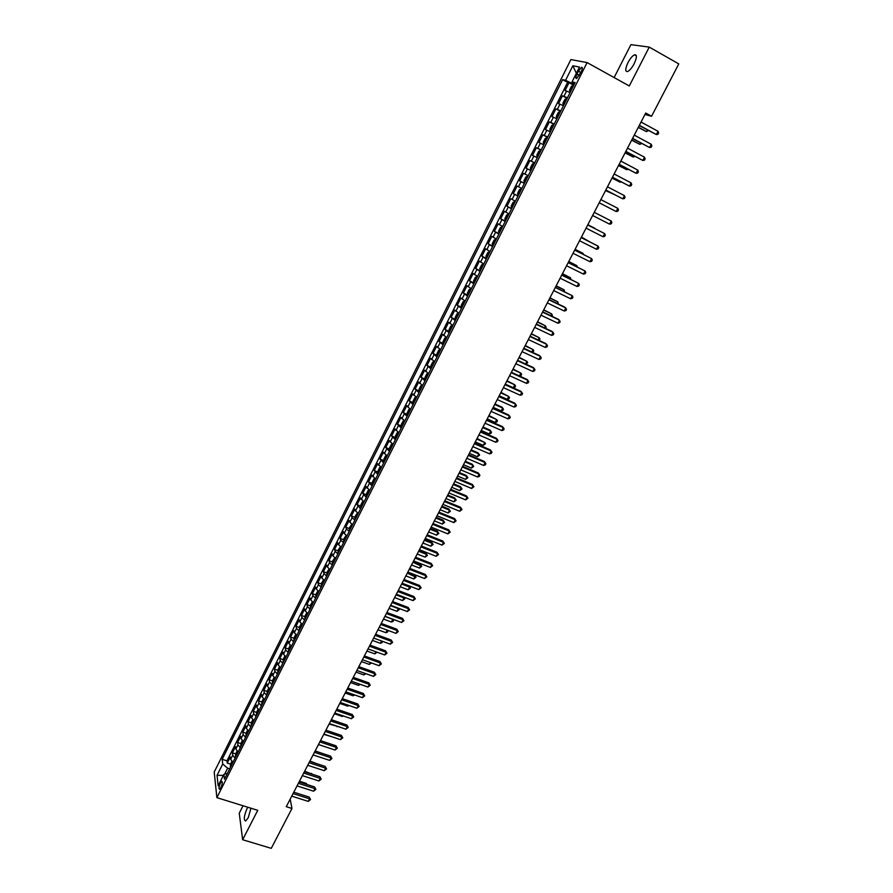 <?xml version="1.0" encoding="UTF-8"?>
<svg xmlns="http://www.w3.org/2000/svg" width="893" height="893" viewBox="0 0 893 893"><rect width="100%" height="100%" fill="white"/><g stroke="black" fill="none" stroke-linecap="round" stroke-linejoin="round"><path stroke-width="1.34" d="M247.808 807.239L246.993 808.678C243.945 816.057 243.51 820.165 245.664 820.991L248.243 817.731L250.966 808.221M634.175 63.716C636.999 57.487 637.122 54.518 634.521 54.797C632.389 55.846 630.201 58.469 627.958 62.655C625.145 68.85 625.033 71.808 627.623 71.552C629.732 70.514 631.92 67.901 634.175 63.716M220.895 787.526C222.457 783.73 222.725 781.665 221.698 781.308L220.404 783.027C218.841 786.811 218.573 788.876 219.6 789.245L220.895 787.526M243.041 805.765L239.246 813.21L242.65 839.733L271.26 848.35L291.978 808.466L290.18 799.146M570.884 59.574L214.22 772.01L216.876 797.65L587.103 62.577L570.884 59.574M587.103 62.577L629.297 85.974L649.244 47.095L630.904 44.65L614.127 77.568M570.125 92.492L565.057 90.573L569.02 82.703L573.752 85.282M567.468 97.761L562.434 95.819L567.155 98.375M562.434 95.819L558.493 103.666L563.494 105.653M556.897 118.758L551.952 116.693L555.87 108.879L560.592 111.413M550.334 131.796L545.433 129.652L549.34 121.883L554.062 124.395M543.804 144.778L538.948 142.567L542.832 134.832L547.554 137.321M537.296 157.704L532.496 155.415L536.358 147.713L541.08 150.18M530.822 170.574L526.066 168.208L529.917 160.539L534.639 162.984M524.37 183.389L519.67 180.955L523.499 173.32L528.221 175.731M519.67 180.955L524.381 183.355M521.802 188.49L517.114 186.034L513.296 193.636L518.018 196.013M515.395 201.226L510.763 198.692L506.956 206.261L511.667 208.616M509.01 213.896L504.433 211.295L500.649 218.83L505.36 221.163M502.67 226.509L498.127 223.842L494.354 231.343L499.064 233.665M496.341 239.067L491.853 236.332L488.103 243.8L492.802 246.1M490.045 251.58L485.602 248.767L481.874 256.202L486.573 258.479M483.783 264.027L479.385 261.147L475.668 268.547L480.367 270.813M477.543 276.428L473.19 273.481L469.495 280.849L474.194 283.081L473.58 280.849L475.433 277.154L477.297 276.897M471.325 288.763L467.028 285.749L463.344 293.094L467.686 295.136M465.141 301.053L460.888 297.972L457.216 305.283L461.29 307.181M458.991 313.287L454.783 310.139L451.121 317.417L455.14 319.27M452.863 325.465L448.688 322.25L445.049 329.495L449.045 331.325M446.757 337.587L442.638 334.317L439.01 341.528L442.973 343.325M440.673 349.665L436.599 346.328L432.993 353.505L436.923 355.28M434.623 361.687L430.593 358.283L426.999 365.438L430.906 367.179M428.607 373.654L424.61 370.193L421.038 377.315L424.912 379.034M422.601 385.575L418.661 382.048L415.1 389.136L418.951 390.833M416.629 397.441L412.733 393.858L409.184 400.912L413.001 402.576M410.557 409.519L406.828 405.612L403.29 412.644L407.096 414.274M404.763 421.016L400.946 417.31L397.43 424.309L401.203 425.928M398.87 432.737L395.086 428.975L391.592 435.94L395.342 437.525M392.998 444.401L389.259 440.573L385.776 447.516L389.504 449.079M387.149 456.01L383.454 452.137L379.983 459.047L383.7 460.587M381.322 467.586L377.672 463.634L374.223 470.522L377.906 472.04M375.529 479.094L371.923 475.098L368.474 481.952L372.147 483.448M369.758 490.57L366.186 486.506L362.759 493.327L366.409 494.811M364.009 501.989L360.482 497.87L357.066 504.668L360.694 506.119M358.283 513.352L355.526 510.93L354.8 509.189L351.396 515.953L355.012 517.382M352.59 524.682L349.844 522.226L349.141 520.452L345.758 527.194L349.342 528.6M346.908 535.956L344.196 533.478L343.504 531.67L340.133 538.39L343.705 539.774M341.26 547.186L338.559 544.685L337.889 542.844L334.529 549.53L338.09 550.903M335.634 558.359L332.955 555.848L332.296 553.973L328.959 560.625L332.497 561.987M329.975 569.466L327.363 566.955L326.738 565.057L323.411 571.687L326.927 573.016M324.449 580.584L321.804 578.028L321.19 576.097L317.875 582.694L321.38 584.011M318.89 591.624L316.267 589.045L315.675 587.081L312.371 593.655L315.854 594.95M313.354 602.63L310.753 600.018L310.172 598.031L306.891 604.572L310.351 605.856M307.839 613.58L305.25 610.957L304.703 608.926L301.421 615.444L304.881 616.706M302.359 624.486L299.78 621.841L299.244 619.775L295.985 626.272L299.423 627.511M296.889 635.347L294.333 632.679L293.819 630.592L290.571 637.055L293.998 638.283M291.442 646.164L288.908 643.473L288.406 641.353L285.18 647.793L288.584 649.01M286.017 656.935L283.505 654.223L283.025 652.08L279.799 658.487L283.193 659.681M280.625 667.663L278.125 664.939L277.656 662.762L274.452 669.147L277.835 670.319M275.245 678.345L272.767 675.599L272.32 673.389L269.128 679.752L272.488 680.913M269.887 688.983L267.431 686.226L266.996 683.982L263.815 690.322L267.174 691.461M264.551 699.576L262.107 696.797L261.705 694.531L258.535 700.838L261.872 701.976M259.238 710.136L256.816 707.334L256.425 705.035L253.266 711.319L256.592 712.435M253.958 720.64L251.547 717.827L251.167 715.505L248.02 721.756L251.335 722.861M248.678 731.11L246.289 728.275L245.932 725.92L242.796 732.16L246.1 733.242M243.432 741.536L241.054 738.678L240.719 736.301L237.605 742.507L240.887 743.59M238.208 751.928L235.852 749.048L235.529 746.648L232.414 752.821L235.696 753.882M644.969 114.494L651.577 116.246L645.717 113.031L286.273 806.68L291.978 808.466M578.452 71.172L576.956 74.141C575.561 77.256 575.46 78.729 576.677 78.539L581.209 71.741C582.604 68.627 582.705 67.154 581.488 67.343L578.452 71.172L580.83 72.478M227.436 773.327L223.909 774.365L224.467 779.221L575.103 82.591L572.056 81.866L574.556 83.674M223.909 774.365L218.16 785.784L217.044 775.303L222.714 764.006L222.167 759.318L562.635 79.644L565.559 80.337L572.871 65.758L579.49 67.075L572.056 81.866M569.02 82.703L567.613 82.357L226.989 760.858L227.257 763.102L230.528 764.14M233.006 762.265L230.662 759.374L230.349 756.94L227.257 763.102M235.082 758.135L232.738 755.244L232.414 752.821M240.295 747.776L237.929 744.907L237.605 742.507M245.53 737.372L243.153 734.526L242.796 732.16M250.788 726.935L248.388 724.1L248.02 721.756M256.068 716.443L253.645 713.63L253.266 711.319M261.37 705.916L258.925 703.126L258.535 700.838M266.683 695.346L264.239 692.577L263.815 690.322M272.03 684.73L269.563 681.973L269.128 679.752M277.388 674.07L274.91 671.335L274.452 669.147M282.78 663.376L280.279 660.653L279.799 658.487M288.182 652.627L285.66 649.937L285.18 647.793M293.618 641.833L291.073 639.165L290.571 637.055M299.077 631.005L296.509 628.348L295.985 626.272M304.546 620.122L301.968 617.487L301.421 615.444M310.05 609.205L307.449 606.581L306.891 604.572M315.564 598.232L312.952 595.642L312.371 593.655M321.112 587.214L318.477 584.647L317.875 582.694M326.682 576.152L324.025 573.607L323.411 571.687M332.263 565.046L329.595 562.523L328.959 560.625M337.878 553.894L335.188 551.383L334.529 549.53M343.515 542.698L340.813 540.209L340.133 538.39M349.185 531.447L346.451 528.98L345.758 527.194M354.867 520.15L352.121 517.717L351.396 515.953M360.571 508.809L357.066 504.668M366.309 497.423L362.759 493.327M372.068 485.982L368.474 481.952M377.851 474.496L374.223 470.522M383.655 462.965L379.983 459.047M389.482 451.378L385.776 447.516M395.342 439.736L391.592 435.94M401.225 428.06L397.43 424.309M407.13 416.317L403.29 412.644M413.057 404.54L409.184 400.912M419.018 392.697L415.1 389.136M425.001 380.809L421.038 377.315M431.006 368.876L426.999 365.438M437.045 356.887L432.993 353.505M443.107 344.843L439.01 341.528M449.19 332.743L445.049 329.495M455.307 320.598L451.121 317.417M461.447 308.398L457.216 305.283M467.619 296.141L463.344 293.094M473.815 283.84L469.495 280.849M480.032 271.472L475.668 268.547M486.283 259.059L481.874 256.202M492.568 246.58L488.103 243.8M498.863 234.055L494.354 231.343M505.204 221.475L500.649 218.83M511.566 208.828L506.956 206.261M517.951 196.136L513.296 193.636M523.499 173.32L528.232 175.709M529.917 160.539L534.706 162.861M536.358 147.713L541.191 149.957M542.832 134.832L547.722 136.997M549.34 121.883L554.274 123.982M555.87 108.879L560.86 110.899M572.58 82.245L572.033 83.35L565.559 80.337M574.143 84.5L572.033 83.35M649.244 47.095L678.78 63.905L651.577 116.246M242.65 839.733L257.742 810.319L216.876 797.65M229.702 768.828L227.659 768.181L224.656 774.142M567.613 82.357L562.635 79.644M226.989 760.858L222.167 759.318M222.714 764.006L227.659 768.181M576.353 73.304L572.871 65.758M217.044 775.303L223.395 775.37M639.232 125.556L656.344 134.564L639.355 125.31M658.041 131.304L658.654 132.99L657.974 134.285L656.344 134.564L658.041 131.304L641.051 122.04M573.708 85.371L571.475 86.23L569.5 90.171L570.381 91.968M569.678 91.711L570.337 92.068M638.249 127.453L646.432 131.606L647.302 129.943M572.446 87.882L571.643 89.467M638.372 127.219L646.432 131.606L648.441 130.568M632.478 138.571L649.568 147.535L632.59 138.37M651.265 144.298L651.879 145.961L651.198 147.245L649.568 147.535L651.265 144.298L634.276 135.111M625.77 151.542L642.826 160.45L625.859 151.363M644.512 157.224L645.137 158.865L644.467 160.148L642.826 160.45L644.512 157.224L627.533 148.126M619.083 164.446L636.117 173.309L619.15 164.312M637.792 170.094L638.428 171.713L637.758 172.996L636.117 173.309L637.792 170.094L620.825 161.075M612.419 177.294L629.442 186.101L612.475 177.194M631.105 182.909L631.742 184.505L631.083 185.789L629.442 186.101L631.105 182.909L614.138 173.979M567.077 98.543L564.878 99.357L562.903 103.287L563.773 105.106M566.329 98.308L563.07 104.805L563.729 105.195M631.641 140.19L639.812 144.342L640.549 142.925M565.816 101.043L565.023 102.617M631.753 139.989L639.812 144.342L641.687 143.55M560.469 111.658L558.304 112.429L556.328 116.347L557.187 118.2M556.495 117.909L557.154 118.267M625.078 152.87L633.215 157.023L633.829 155.851M559.219 114.148L558.438 115.71M625.156 152.714L633.215 157.023L634.968 156.465M553.906 124.719L551.751 125.444L549.798 129.34L550.624 131.215M549.943 130.925L550.601 131.271M618.525 165.506L626.652 169.637L627.143 168.721M552.421 127.085L551.874 128.748M618.592 165.372L626.652 169.637L628.27 169.346M547.364 137.712L545.232 138.404L543.29 142.277L544.105 144.186M543.424 143.885L544.083 144.231M612.018 178.075L620.122 182.205L620.479 181.525M545.891 140.067L545.344 141.73M612.062 177.975L620.122 182.205L621.338 181.971M605.789 190.086L622.789 198.849L605.822 190.019M624.453 195.667L625.089 197.241L624.43 198.514L622.789 198.849L624.453 195.667L607.486 186.816M536.939 156.777L537.608 157.101L536.805 155.159L538.747 151.297L540.845 150.649M605.532 190.589L613.848 194.272M540.176 150.337L536.927 156.744M539.383 152.993L538.836 154.645M605.566 190.533L614.406 194.562M599.192 202.811L616.17 211.529L599.214 202.778M617.822 208.359L618.469 209.922L617.811 211.183L616.17 211.529L617.822 208.359L600.866 199.597M530.475 169.625L531.134 169.949L530.353 167.973L532.295 164.133L533.668 163.229L530.475 169.581M533.668 163.229L534.371 163.531M532.909 165.852L532.362 167.516M594.269 212.322L611.225 221.006L609.573 224.154L592.628 215.492M611.225 221.006L611.884 222.547L611.225 223.808L609.573 224.154M527.908 176.356L525.865 176.914L523.934 180.743L524.693 182.741M525.687 180.196L526.457 178.667M603.009 236.734L604.661 236.366L605.32 235.116L604.65 233.598L587.717 224.958L604.65 233.598L603.009 236.734L586.065 228.15M520.842 188.769L521.49 189.115L519.458 189.64L517.549 193.446L518.286 195.478M594.794 228.273L587.84 224.735L594.794 228.273M519.279 192.944L520.273 191.537M581.176 237.605L598.109 246.122L596.479 249.247L579.546 240.742M581.198 237.538L598.109 246.122L598.779 247.618L598.131 248.868L596.479 249.247M574.668 250.152L591.601 258.602L589.972 261.716L573.038 253.288M574.712 250.062L591.601 258.602L592.282 260.075L591.635 261.325L589.972 261.716M568.182 262.654L585.116 271.026L583.497 274.118L566.575 265.768M568.249 262.531L585.116 271.026L585.808 272.477L585.161 273.716L583.497 274.118M561.742 275.1L578.664 283.382L577.045 286.474L560.134 278.203M561.82 274.944L578.664 283.382L579.356 284.822L578.709 286.061L577.045 286.474M555.312 287.49L572.234 295.695L570.627 298.764L553.716 290.582M555.424 287.3L572.234 295.695L572.938 297.123L572.29 298.351L570.627 298.764M548.927 299.825L565.838 307.962L564.242 311.01L547.331 302.906M549.039 299.601L564.822 307.192L566.542 309.358L565.905 310.585L564.242 311.01M542.564 312.103L559.464 320.163L557.879 323.199L540.979 315.173M542.698 311.847L558.471 319.37L560.179 321.547L559.543 322.764L557.879 323.199M536.224 324.338L553.124 332.308L551.539 335.344L534.65 327.385M536.38 324.047L552.142 331.493L553.839 333.681L553.213 334.886L551.539 335.344M529.917 336.505L546.806 344.408L545.232 347.422L528.343 339.541M530.085 336.181L545.846 343.559L547.532 345.758L546.907 346.964L545.232 347.422M523.633 348.627L540.522 356.452L538.948 359.455L522.07 351.652M523.823 348.27L539.573 355.581L541.258 357.78L540.633 358.986L538.948 359.455M517.382 360.694L534.26 368.452L532.697 371.443L515.819 363.708M517.583 360.314L533.333 367.548L534.996 369.758L534.371 370.952L532.697 371.443M511.153 372.716L528.031 380.396L526.468 383.365L509.602 375.707M511.376 372.292L527.116 379.469L528.779 381.679L528.154 382.874L526.468 383.365M511.265 207.756L514.413 201.494L515.094 201.829L513.084 202.309L511.176 206.104L511.901 208.158M589.246 241.59L581.455 237.047M512.895 205.636L513.877 204.229M589.793 241.858L581.421 237.114M508.742 214.443L506.744 214.923L504.846 218.696L505.55 220.783M508.084 214.108L508.72 214.476M582.749 254.07L583.096 253.411L575.103 249.314M506.532 218.26L507.124 216.72M583.598 254.494L583.096 253.411L575.059 249.404M502.413 227.023L500.426 227.481L498.54 231.242L499.22 233.352M501.754 226.699L502.379 227.068M576.298 266.505L576.755 265.612L568.774 261.515M500.203 230.84L501.185 229.456M577.436 267.052L576.755 265.612L568.707 261.638M496.106 239.547L494.142 239.983L492.255 243.722L492.925 245.865M495.448 239.224L496.073 239.614M569.857 278.873L570.437 277.768L562.478 273.671M494.476 241.824L494.119 243.488M570.995 279.431L570.437 277.768L562.4 273.827M489.822 252.016L487.879 252.429L486.004 256.157L486.652 258.323M489.174 251.703L489.788 252.094M563.45 291.196L564.142 289.868L556.205 285.771M487.634 255.822L488.594 254.46M564.588 291.743L564.142 289.868L556.105 285.961M483.582 264.44L481.64 264.819L479.775 268.525L480.412 270.724M482.923 264.116L483.526 264.529M557.076 303.464L557.879 301.912L549.965 297.827M481.383 268.235L481.941 266.706M558.214 304.011L557.879 301.912L549.854 298.039M477.353 276.797L476.672 276.506L473.603 282.601M550.724 315.675L551.64 313.901L543.748 309.826M475.723 279.062L475.377 280.726M551.863 316.211L552.354 315.274L551.64 313.901L543.614 310.072M471.158 289.109L469.26 289.444L467.407 293.116L468.01 295.36M470.511 288.796L471.102 289.22M544.395 327.831L545.433 325.845L537.553 321.77M469.528 291.375L469.182 293.027M545.534 328.367L546.148 327.195L545.433 325.845L537.407 322.049M464.996 301.354L463.11 301.667L461.268 305.328L461.848 307.605M464.338 301.053L464.929 301.488M538.099 339.943L539.249 337.733L531.391 333.669M461.268 307.114L464.304 301.064M463.355 303.62L463.02 305.283M538.992 340.356L539.975 339.072L539.249 337.733L531.223 333.982M458.857 313.555L456.982 313.845L455.151 317.495L455.72 319.783M458.198 313.253L458.779 313.7M531.837 351.998L533.088 349.576L525.251 345.513M456.669 317.328L457.216 315.821M532.451 352.277L533.824 350.893L533.088 349.576L525.073 345.859M452.74 325.711L450.887 325.967L449.056 329.595L449.614 331.917M452.081 325.409L452.662 325.856M525.597 363.998L526.959 361.375L519.134 357.312M451.501 328.166L450.764 329.617M525.955 364.165L527.696 362.67L526.959 361.375L518.945 357.68M446.645 337.8L444.814 338.045L442.995 341.651L443.531 344.006M445.998 337.498L446.567 337.967M519.38 375.942L520.853 373.107L513.051 369.055M445.406 340.266L444.681 341.706M519.492 375.998L520.987 375.562L521.601 374.39L520.853 373.107L512.85 369.456M504.958 384.671L521.825 392.284L520.273 395.242L503.406 387.662M505.192 384.236L520.92 391.335L522.572 393.556L521.958 394.739L520.273 395.242M498.785 396.592L515.641 404.116L514.1 407.074L497.245 399.562M499.031 396.112L514.759 403.145L516.4 405.377L515.786 406.561L514.1 407.074M492.635 408.447L509.49 415.915L507.95 418.85L491.105 411.405M492.903 407.945L508.619 414.91L510.249 417.154L509.635 418.326L507.95 418.85M486.518 420.257L503.362 427.647L501.833 430.571L484.988 423.204M486.797 419.721L502.513 426.62L504.132 428.863L503.518 430.035L501.833 430.571M440.584 349.844L438.764 350.056L436.956 353.661L437.47 356.028M436.923 355.503L439.903 349.565L440.495 350.023M505.248 384.102L513.263 387.718L514.781 384.805L506.99 380.753M439.345 352.311L438.619 353.751M513.263 387.718L514.915 387.227L515.529 386.066L514.781 384.805L506.766 381.177M434.556 361.832L432.748 362.033L430.939 365.605L431.442 368.005M430.895 367.469L433.875 361.553L434.456 362.022M499.209 395.766L507.213 399.35L508.72 396.447L500.951 392.395M433.317 364.299L432.592 365.728M507.213 399.35L508.876 398.847L509.479 397.686L508.72 396.447L500.716 392.853M428.54 373.765L426.754 373.944L424.956 377.505L425.448 379.927M493.193 407.375L501.196 410.925L502.692 408.034L501.866 407.074L494.945 403.993M427.3 376.243L426.586 377.672M501.196 410.925L502.859 410.412L503.451 409.262L502.692 408.034L494.7 404.484M422.568 385.653L420.782 385.809L418.996 389.359L419.464 391.804M418.929 391.246L421.887 385.385L422.456 385.876M487.198 418.94L495.191 422.456L496.698 419.576L488.962 415.546M421.317 388.131L420.603 389.549M495.191 422.456L496.865 421.942L497.457 420.793L496.698 419.576L488.694 416.06M480.423 432.011L497.256 439.334L495.738 442.247L478.905 434.947M480.713 431.453L496.43 438.284L498.037 440.539L497.434 441.7L495.738 442.247M416.607 397.497L414.843 397.619L413.068 401.158L413.515 403.625M481.227 430.459L489.23 433.942L490.715 431.073L489.911 430.058L483.001 427.044M415.357 399.964L414.642 401.381M489.23 433.942L490.893 433.406L491.485 432.268L490.715 431.073L482.722 427.591M474.362 443.721L491.183 450.976L489.665 453.878L472.844 446.645M474.663 443.129L490.369 449.905L491.965 452.159L491.362 453.32L489.665 453.878M407.074 414.821L409.999 409.005L408.927 409.385L407.152 412.901L407.588 415.401M475.288 441.923L483.28 445.373L484.765 442.526L477.063 438.496M409.429 411.751L408.715 413.169M483.28 445.373L485.546 443.698L484.765 442.526L476.773 439.066M468.323 455.385L485.133 462.563L483.626 465.454L466.816 458.288M468.635 454.76L484.341 461.469L485.926 463.735L485.323 464.885L483.626 465.454M404.696 420.983L403.033 421.094L401.27 424.599L401.694 427.122M469.372 453.343L477.353 456.758L478.838 453.923L478.068 452.863L471.158 449.905M403.524 423.494L402.81 424.889M477.353 456.758L479.619 455.084L478.838 453.923L470.845 450.496M462.306 466.994L479.117 474.105L477.61 476.974L460.799 469.885M462.641 466.336L478.324 472.977L479.909 475.255L479.307 476.404L477.61 476.974M398.579 432.569L397.162 432.759L395.409 436.253L395.822 438.787M395.309 438.195L398.211 432.424L398.758 432.96M463.478 464.717L471.459 468.099L472.933 465.275L472.174 464.193L465.275 461.257M397.642 435.181L396.939 436.577M471.459 468.099L473.725 466.414L472.933 465.275L464.952 461.882M456.312 478.548L473.111 485.591L471.616 488.46L454.816 481.427M456.669 477.867L472.341 484.441L473.915 486.73L471.616 488.46M472.341 484.441L473.915 486.73M392.529 444.122L391.324 444.368L389.582 447.851L389.973 450.407M389.46 449.804L392.351 444.067L392.887 444.602M457.607 476.047L465.588 479.396L467.05 476.572L466.313 475.467L459.415 472.564M391.781 446.813L391.078 448.208M466.313 475.467L467.854 477.699L467.05 476.572L459.08 473.223M467.854 477.699L465.588 479.396M450.351 490.056L467.139 497.033L465.655 499.879L448.855 492.925M450.708 489.353L466.392 495.861L467.954 498.149L465.655 499.879M466.392 495.861L467.954 498.149M387.06 456.2L385.508 455.932L383.767 459.393L384.146 461.982M451.769 487.321L459.739 490.637L461.201 487.835L460.475 486.707L453.577 483.827M385.943 458.399L385.251 459.783M460.475 486.707L462.005 488.94L461.201 487.835L453.22 484.508M462.005 488.94L459.739 490.637M444.413 501.52L461.201 508.43L459.716 511.265L442.928 504.378M444.792 500.783L460.453 507.235L462.005 509.523L459.716 511.265M460.453 507.235L462.005 509.523M377.851 472.888L380.708 467.206L379.715 467.452L377.985 470.901L378.342 473.502M445.942 498.551L453.923 501.844L455.374 499.042L454.66 497.892L447.761 495.046M380.139 469.941L379.447 471.325M454.66 497.892L456.178 500.136L455.374 499.042L447.404 495.749M456.178 500.136L453.923 501.844M438.496 512.928L455.274 519.771L453.8 522.595L437.023 515.774M438.887 512.169L454.548 518.554L456.089 520.853L453.8 522.595M454.548 518.554L456.089 520.853M372.08 484.352L374.915 478.715L373.944 478.916L372.225 482.343L372.571 484.977M440.149 509.736L448.119 512.995L449.57 510.204L448.866 509.032L441.979 506.208M374.357 481.427L373.665 482.8M448.866 509.032L450.373 511.287L449.57 510.204L441.6 506.945M450.373 511.287L448.119 512.995M432.603 524.291L449.38 531.067L447.906 533.88L431.14 527.127M433.016 523.51L448.666 529.828L450.206 532.139L447.906 533.88M448.666 529.828L450.206 532.139M369.088 490.145L368.206 490.335L366.487 493.751L366.822 496.408M434.378 520.876L442.348 524.102L443.788 521.322L443.095 520.128L436.208 517.337M368.597 492.869L367.905 494.242M443.095 520.128L444.602 522.394L443.788 521.322L435.817 518.096M444.602 522.394L442.348 524.102M426.742 535.61L443.508 542.319L442.046 545.121L425.28 538.434M427.167 534.795L442.805 541.058L444.334 543.368L442.046 545.121M442.805 541.058L444.334 543.368M363.317 501.542L362.48 501.71L360.772 505.103L361.096 507.782M428.629 531.971L436.588 535.164L438.028 532.395L437.358 531.179L430.471 528.41M362.859 504.266L362.178 505.628M437.358 531.179L438.854 533.445L438.028 532.395L430.069 529.203M438.854 533.445L436.588 535.164M420.904 546.884L437.659 553.526L436.197 556.317L419.442 549.697M421.34 546.036L436.978 552.242L438.496 554.553L436.197 556.317M436.978 552.242L438.496 554.553M357.557 512.895L355.09 516.411L355.392 519.112M422.902 543.011L430.861 546.17L432.29 543.424L431.632 542.185L424.755 539.45M357.155 515.607L356.474 516.969M431.632 542.185L433.116 544.462L432.29 543.424L424.331 540.254M433.116 544.462L430.861 546.17M415.089 558.103L431.832 564.677L430.381 567.457L413.638 560.904M415.535 557.232L431.163 563.371L432.67 565.693L430.381 567.457M431.163 563.371L432.67 565.693M351.831 524.191L349.42 527.674L349.71 530.397M417.21 554.017L425.157 557.143L426.586 554.408L425.939 553.147L419.063 550.434M351.474 526.903L350.793 528.254M425.939 553.147L427.412 555.424L426.586 554.408L418.627 551.271M427.412 555.424L425.157 557.143M409.295 569.276L426.039 575.784L424.588 578.552L407.855 572.067M409.764 568.383L425.381 574.456L426.876 576.789L424.588 578.552M425.381 574.456L426.876 576.789M346.127 535.443L343.783 538.892L344.051 541.627M411.528 564.968L419.476 568.071L420.893 565.347L420.268 564.063L413.392 561.373M345.803 538.155L345.133 539.495M420.268 564.063L421.73 566.341L412.946 562.233M421.73 566.341L419.476 568.071M403.536 580.405L420.257 586.846L418.817 589.603L402.096 583.185M404.004 579.479L419.621 585.507L421.116 587.84L418.817 589.603M419.621 585.507L421.116 587.84M340.445 546.639L338.168 550.055L338.425 552.823M405.88 575.885L413.816 578.954L415.234 576.231L414.62 574.936L407.744 572.268M340.166 549.351L339.496 550.691M414.62 574.936L416.071 577.224L407.286 573.161M416.071 577.224L413.816 578.954M397.787 591.49L414.508 597.864L413.079 600.609L396.358 594.247M398.278 590.541L413.883 596.502L415.368 598.846L413.079 600.609M413.883 596.502L415.368 598.846M334.786 557.801L332.576 561.172L332.821 563.963M334.551 560.514L333.882 561.842M400.243 586.746L408.19 589.793L409.597 587.081L401.649 584.033M410.445 588.052L409.027 585.841L410.445 588.052L408.19 589.793M392.072 602.518L408.782 608.836L407.353 611.571L390.643 605.275M392.574 601.547L408.168 607.452L409.641 609.796L407.353 611.571M408.168 607.452L409.641 609.796M329.137 568.897L326.994 572.246L327.229 575.059M328.959 571.62L328.289 572.949M394.639 597.573L402.576 600.576L403.971 597.886L396.034 594.872M403.736 597.06L404.83 598.846L402.576 600.576M404.83 598.846L403.591 597.004M386.379 613.513L403.078 619.764L401.66 622.488L384.95 616.248M386.892 612.509L402.486 618.358L403.949 620.713L401.66 622.488M402.486 618.358L403.949 620.713M323.523 579.959L321.458 583.274L321.67 586.098M323.389 582.683L322.73 584.011M389.047 608.345L396.983 611.325L398.378 608.646L390.442 605.655M398.445 608.211L399.238 609.584L396.983 611.325M399.238 609.584L398.155 608.111M380.708 624.453L397.396 630.648L395.979 633.36L379.291 627.187M381.233 623.437L396.816 629.219L398.267 631.574L395.979 633.36M396.816 629.219L398.267 631.574M317.93 590.965L315.932 594.258L316.133 597.104M317.852 593.7L317.182 595.017M383.488 619.083L391.424 622.03L392.808 619.362L384.883 616.404M393.166 619.318L393.121 621.361L391.424 622.03M393.668 620.289L392.719 619.15M375.06 635.358L391.748 641.487L390.33 644.188L373.642 638.071M375.596 634.309L391.179 640.035L392.619 642.402L390.33 644.188M391.179 640.035L392.619 642.402M312.349 601.927L310.429 605.197L310.619 608.066M312.327 604.673L311.668 605.99M377.951 629.766L385.876 632.69L387.216 630.123M387.897 630.369L387.573 632.01L385.876 632.69M387.406 630.19L388.131 630.949M369.434 646.208L386.111 652.281L384.704 654.971L368.028 648.921M369.992 645.137L385.553 650.807L386.993 653.174L384.704 654.971M385.553 650.807L386.993 653.174M306.79 612.832L304.948 616.092L305.127 618.972M306.824 615.601L306.165 616.907M372.437 640.415L380.351 643.317L381.568 640.973M382.517 641.319L382.048 642.625L380.351 643.317M363.831 657.014L380.496 663.019L379.101 665.709L362.435 659.715M364.4 655.92L379.96 661.534L381.389 663.912L379.101 665.709M379.96 661.534L381.389 663.912M301.254 623.694L299.49 626.942L299.657 629.844M301.354 626.484L300.695 627.779M366.934 651.019L374.859 653.888L375.942 651.79M377.069 652.203L374.859 653.888M358.249 667.785L374.915 673.724L373.52 676.403L356.865 670.464M358.83 666.658L374.379 672.217L375.808 674.595L373.52 676.403M374.379 672.217L375.808 674.595M295.739 634.51L294.054 637.736L294.21 640.672M295.896 637.312L295.237 638.618M361.464 661.579L369.378 664.425L370.349 662.561M371.466 662.963L369.378 664.425M352.702 678.501L369.345 684.384L367.961 687.052L351.306 681.18M353.293 677.352L368.831 682.855L370.249 685.244L367.961 687.052M368.831 682.855L370.249 685.244M290.258 645.282L288.64 648.497L288.785 651.443M290.459 648.106L289.812 649.401M356.017 672.105L363.92 674.918L364.768 673.289M365.896 673.679L363.92 674.918M347.165 689.184L363.808 695.011L362.424 697.656L345.781 691.841M347.768 688.012L363.306 693.448L364.712 695.848L362.424 697.656M363.306 693.448L364.712 695.848M284.845 656.054L283.26 659.213L283.382 662.182M285.057 658.855L284.409 660.139M350.581 682.576L358.484 685.366L359.22 683.96M360.337 684.362L358.484 685.366M341.651 699.811L358.283 705.582L356.91 708.216L340.278 702.467M342.276 698.616L357.792 704.008L359.198 706.408L356.91 708.216M357.792 704.008L359.198 706.408M279.453 666.781L277.89 669.884L278.002 672.864M279.665 669.56L279.018 670.844M345.178 693.013L353.081 695.77L353.684 694.598M354.811 694.988L353.081 695.77M336.17 710.404L352.791 716.108L351.418 718.731L334.797 713.049M336.795 709.187L352.311 714.512L353.706 716.923L351.418 718.731M352.311 714.512L353.706 716.923M274.073 677.463L272.544 680.511L272.644 683.513M274.296 680.22L273.66 681.493M339.786 703.405L347.69 706.14L348.181 705.191M349.107 705.515L347.69 706.14M330.7 720.952L347.31 726.601L345.948 729.213L329.338 723.576M331.348 719.702L346.852 724.982L348.237 727.393L345.948 729.213M346.852 724.982L348.237 727.393M268.726 688.101L267.219 691.093L267.308 694.118M268.96 690.836L268.313 692.108M334.429 713.764L342.32 716.465L342.689 715.751M343.403 715.985L342.32 716.465M325.264 731.456L341.863 737.049L340.501 739.65L323.902 734.068M325.912 730.184L341.416 735.408L342.789 737.83L340.501 739.65M341.416 735.408L342.789 737.83M263.402 698.694L261.917 701.641L261.984 704.677M263.636 701.407L263 702.679M329.082 724.078L337.23 726.255M337.71 726.422L336.974 726.746M319.839 741.916L336.438 747.452L335.076 750.042L318.488 744.528M320.509 740.621L335.991 745.8L337.353 748.222L335.076 750.042M335.991 745.8L337.353 748.222M258.088 709.243L256.637 712.134L256.693 715.193M258.334 711.944L257.697 713.206M323.757 734.347L331.783 736.725M314.436 752.33L331.024 757.811L329.673 760.389L313.097 754.931M315.117 751.024L330.6 756.137L331.95 758.57L329.673 760.389M330.6 756.137L331.95 758.57M252.808 719.747L251.368 722.593L251.424 725.674M253.054 722.426L252.418 723.687M318.466 744.572L326.358 747.14M309.056 762.711L325.632 768.125L324.293 770.704L307.717 765.301M309.748 761.372L325.219 766.44L326.57 768.873L324.293 770.704M325.219 766.44L326.57 768.873M247.54 730.217L246.133 733.008L246.167 736.1M322.005 753.301L315.162 750.935M247.796 732.874L247.171 734.124M303.709 773.048L320.274 778.406L318.935 780.973L302.37 775.626M304.413 771.686L319.873 776.698L321.212 779.131L318.935 780.973M319.873 776.698L321.212 779.131M242.293 740.643L240.92 743.378L240.943 746.492M316.803 763.682L309.916 761.07M242.561 743.277L241.936 744.528M298.374 783.34L314.928 788.642L313.599 791.198L297.045 785.907M299.088 781.955L314.537 786.923L315.876 789.356L313.599 791.198M314.537 786.923L315.876 789.356M237.069 751.024L235.719 753.714L235.73 756.84M311.624 774.03L304.68 771.161M237.348 753.636L236.723 754.886M311.478 773.371L312.003 774.153M293.06 793.587L309.603 798.844L308.275 801.389L291.732 796.143M293.786 792.191L309.224 797.103L310.552 799.548L308.275 801.389M309.224 797.103L310.552 799.548M231.867 761.361L230.539 764.006L230.539 767.154M306.466 784.333L306.266 783.407L299.468 781.219M232.147 763.962L231.533 765.201M306.266 783.407L307.002 784.5M563.952 96.232L566.586 90.974M230.662 759.374L232.738 755.244M235.852 749.048L237.929 744.907M241.054 738.678L243.153 734.526M246.289 728.275L248.388 724.1M251.547 717.827L253.645 713.63M256.816 707.334L258.925 703.126M262.107 696.797L264.239 692.577M267.431 686.226L269.563 681.973M272.767 675.599L274.91 671.335M278.125 664.939L280.279 660.653M283.505 654.223L285.66 649.937M288.908 643.473L291.073 639.165M294.333 632.679L296.509 628.348M299.78 621.841L301.968 617.487M305.25 610.957L307.449 606.581M310.753 600.018L312.952 595.642M316.267 589.045L318.477 584.647M321.804 578.028L324.025 573.607M327.363 566.955L329.595 562.523M332.955 555.848L335.188 551.383M338.559 544.685L340.813 540.209M344.196 533.478L346.451 528.98M349.844 522.226L352.121 517.717M355.526 510.93L357.803 506.387M361.23 499.578L363.518 495.023M366.956 488.181L369.255 483.604M372.716 476.739L375.015 472.14M378.487 465.242L380.809 460.632M384.291 453.7L386.613 449.067M390.118 442.113L392.451 437.458M395.967 430.471L398.311 425.794M401.839 418.784L404.194 414.084M407.744 407.041L410.11 402.33M413.671 395.242L416.049 390.52M419.621 383.41L422.009 378.654M425.593 371.51L427.993 366.744M431.598 359.566L434.009 354.778M437.626 347.567L440.048 342.756M443.687 335.522L446.109 330.689M449.771 323.422L452.204 318.567M455.876 311.266L458.321 306.388M462.005 299.066L464.472 294.165M468.166 286.798L470.644 281.887M474.362 274.486L476.84 269.552M480.579 262.118L483.068 257.162M486.819 249.694L489.319 244.715M493.092 237.214L495.604 232.213M499.388 224.69L501.922 219.656M505.717 212.099L508.251 207.042M512.069 199.452L514.625 194.384M518.453 186.749L521.021 181.659M524.872 173.99L527.439 168.877M531.313 161.175L533.891 156.041M537.776 148.305L540.377 143.137M544.272 135.379L546.884 130.188M550.802 122.386L553.426 117.173M557.366 109.337L559.989 104.101M579.323 75.436L576.956 74.141M572.96 85.148L569.678 91.666M559.744 111.413L556.484 117.876M553.18 124.451L549.943 130.891M546.65 137.433L543.424 143.84M527.216 176.044L524.035 182.362M520.798 188.791L517.639 195.087M508.05 214.13L504.913 220.37M501.721 226.722L498.595 232.928M495.414 239.246L492.311 245.43M489.141 251.714L486.049 257.876M482.89 264.138L479.809 270.266M470.477 288.807L467.419 294.88M458.165 313.264L455.14 319.292M452.059 325.42L449.034 331.415M445.964 337.521L442.961 343.481M427.87 373.497L424.901 379.38M415.926 397.218L412.99 403.056M404.094 420.748L401.18 426.53M386.524 455.653L383.644 461.368M369.144 490.179L366.342 495.771M363.406 501.598L360.616 507.135M357.68 512.973L354.923 518.453M351.987 524.291L349.252 529.728M346.317 535.566L343.604 540.957M340.657 546.795L337.978 552.142M335.031 557.98L332.375 563.271M329.439 569.109L326.793 574.355M323.858 580.193L321.234 585.395M318.299 591.233L315.709 596.39M312.762 602.228L310.195 607.34M307.259 613.178L304.714 618.246M301.767 624.084L299.244 629.107M296.309 634.945L293.808 639.924M290.861 645.762L288.383 650.696M285.447 656.534L282.992 661.412M280.045 667.261L277.611 672.094M274.676 677.943L272.253 682.743M269.318 688.581L266.929 693.336M263.982 699.174L261.616 703.885M258.68 709.734L256.324 714.4M253.389 720.238L251.056 724.87M248.12 730.708L245.809 735.296M242.874 741.134L240.585 745.677M237.65 751.515L235.384 756.014M232.448 761.863L230.204 766.317M636.352 55.824L634.521 54.797M582.325 67.801L581.488 67.343"/></g></svg>

